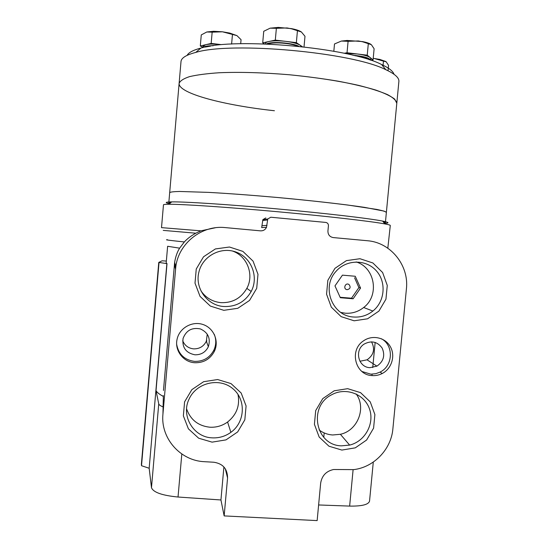 <?xml version="1.0" encoding="UTF-8"?>
<svg xmlns="http://www.w3.org/2000/svg" width="548" height="548" viewBox="0 0 548 548"><rect width="100%" height="100%" fill="white"/><g stroke="black" fill="none" stroke-linecap="round" stroke-linejoin="round"><path stroke-width="0.82" d="M344.158 53.266L347.035 52.752L367.229 55.177L373.065 59.903L370.763 60.273L370.907 58.787L370.174 57.567C368.044 56.012 363.701 54.814 357.145 53.964L345.117 53.471M301.379 46.587L300.194 45.244C297.482 43.552 292.701 42.265 285.851 41.374C278.911 40.6 273.281 40.641 268.945 41.49L262.704 42.847L264.417 43.902M302.325 46.69L296.358 42.641L275.308 40.107L268.945 41.49C266.664 41.997 265.472 42.689 265.369 43.559L265.335 43.936M202.87 47.58L202.972 46.375L205.692 44.703L211.172 43.415L221.33 44.621C214.665 43.888 209.452 43.915 205.692 44.703L200.308 45.97L202.89 47.32M393.991 74.254C393.012 71.165 388.875 67.918 381.566 64.5C349.391 47.649 235.359 37.271 200.917 48.06C193.232 50.087 188.628 52.519 187.121 55.355M398.875 81.549L398.889 81.392C399.204 77.795 394.861 73.905 385.854 69.719C352.371 52.361 231.551 41.367 195.746 52.416C186.19 54.916 181.278 57.965 181.004 61.568L179.114 83.433C178.306 93.482 224.495 105.387 274.425 110.737M398.889 81.392L396.807 103.243L394.69 99.133C390.902 96.181 384.525 93.139 375.572 90.009C365.18 86.899 352.727 83.96 338.212 81.2C322.786 78.624 306.531 76.473 289.454 74.768C263.218 72.576 239.853 71.898 219.337 72.74C207.028 73.562 197.095 74.857 189.546 76.631C183.498 78.624 180.018 80.892 179.114 83.433C180.018 80.892 183.498 78.624 189.546 76.631C197.095 74.857 207.028 73.562 219.337 72.74C239.853 71.898 263.218 72.576 289.454 74.768C315.655 77.35 338.794 80.905 358.872 85.433C370.873 88.475 380.456 91.543 387.614 94.653C393.259 97.708 396.32 100.572 396.807 103.243L396.793 103.38M370.749 60.287C369.571 57.903 363.639 56.225 352.96 55.252M369.256 59.794C367.694 57.951 362.886 56.588 354.83 55.711M298.982 46.333C292.44 42.758 270.856 41.21 266.376 43.977M297.269 46.155C290.92 43.087 272.664 41.778 268.041 44.046M213.241 45.724C207.466 45.71 204.055 46.32 203 47.553M210.569 46.114L205.247 47.066M382.99 66.233L383.477 61.116L386.182 61.794L388.553 65.363L388.039 70.754M385.799 61.513L379.867 59.437L374.332 58.52L383.477 61.116M374.332 58.52L373.209 58.396M211.172 43.415L212.158 32.161L222.454 31.798L236.935 35.613L241.058 39.696L240.695 43.724M231.612 44.059L232.448 34.606M200.308 45.97L201.274 34.921L206.802 31.983L212.158 32.161M236.935 35.613L229.715 33.065L222.454 31.798L213.597 31.277L206.802 31.983M275.308 40.107L276.37 28.311L287.07 27.941L291.721 28.866L301.4 31.983L304.989 36.298L304.024 46.881M296.358 42.641L297.427 30.887M262.704 42.847L263.739 31.284L270.143 28.167L276.37 28.311M301.229 31.866C299.283 30.599 296.05 29.517 291.522 28.633L278.322 27.4L270.143 28.167M347.035 52.752L348.096 41.326L358.365 40.949L362.728 41.812L371.386 44.71L374.113 48.758L373.065 59.903M367.229 55.177L368.297 43.785M333.828 51.245L334.499 43.963L341.383 41.059L348.096 41.326M370.866 44.32C369.194 43.251 366.406 42.34 362.502 41.586L347.144 40.456L341.383 41.059M179.114 83.433L169.688 192.608C170.428 191.985 173.723 191.601 179.586 191.464L208.809 192.389C229.043 193.519 252.203 195.246 278.288 197.568C304.366 199.993 327.485 202.479 347.644 205.021L376.695 209.405C382.49 210.603 385.717 211.576 386.381 212.329L384.004 211.083L364.468 207.356C344.343 204.363 312.36 200.698 278.288 197.568C252.203 195.246 229.043 193.519 208.809 192.389L179.586 191.464C173.723 191.601 170.428 191.985 169.688 192.608L168.811 202.794L169.914 203.424M373.291 462.074L369.537 501.132C368.482 504.633 361.851 506.29 349.638 506.092L318.614 504.961M224.153 515.908L317.148 520.6L320.662 483.151C321.902 475.657 326.224 471.109 333.629 469.506L353.713 469.622C373.948 467.28 391.197 449.285 392.875 428.899L406.411 288.933C409.171 265.431 390.724 242.415 367.359 240.73L333.252 237.579C329.725 236.887 327.951 234.715 327.93 231.051L328.43 225.701C328.423 223.865 327.533 222.776 325.765 222.426L270.774 217.227L267.76 219.001L266.499 227.345C265.225 229.79 263.218 230.955 260.478 230.852L225.276 227.598C201.849 224.947 178.566 243.305 175.792 266.855L162.948 414.014C160.345 438.133 180.319 460.827 204.486 461.697L213.919 462.245C222.926 463.677 227.475 468.903 227.564 477.938L224.153 515.908L220.94 499.968L178.031 497.022C162.16 495.481 153.31 492.371 151.481 487.693L149.172 468.259L141.514 465.711L141.384 464.238L158.769 262.417L162.085 260.8L166.352 261.067M355.248 276.261L342.445 275.151L334.972 285.892L340.329 297.715L353.118 298.783L360.557 288.077L355.248 276.261M340.13 297.276L351.515 298.208L353.118 298.783M351.515 298.208L358.892 287.59L360.557 288.077M358.892 287.59L354.563 277.754M223.899 466.951L220.94 499.968M182.703 340.774C184.745 345.562 188.368 348.261 193.574 348.871C199.458 348.987 203.712 346.425 206.349 341.192L207.254 334.15M206.712 340.26L206.575 341.815M163.331 396.423C159.543 394.423 157.105 392.505 156.022 390.669L167.01 263.609L166.181 263.047L167.626 246.271L179.628 248.169L184.34 241.949C187.183 238.791 191.005 235.88 195.794 233.201L163.229 230.386M163.352 395.601L162.948 414.014M179.628 248.169C177.251 251.909 175.586 256.628 174.641 262.321L163.468 390.436M386.381 212.364L385.408 222.509L382.949 221.508M384.114 222.954L385.408 222.509M171.277 202.253L168.811 202.794M384.422 223.337C389.69 223.139 389.08 222.385 382.607 221.077C369.421 218.447 325.93 213.33 277.254 208.904C228.571 204.466 184.991 201.664 171.702 201.883C165.256 202.006 164.53 202.63 169.538 203.753M390.286 225.502L390.292 225.475C390.299 225.118 388.498 224.598 384.888 223.92C371.517 221.365 326.957 216.213 276.993 211.672C227.03 207.123 182.402 204.151 168.942 204.267C165.311 204.288 163.489 204.479 163.468 204.829L161.509 227.632L200.911 230.838L215.275 227.776M265.821 217.933L262.882 219.632L261.663 227.564L266.499 227.345M200.911 230.838L195.794 233.201M163.105 406.89C160.427 405.863 158.975 404.856 158.742 403.869L156.022 390.669M149.172 468.259L166.873 263.602L158.769 262.417M375.147 342.411L372.743 367.557M372.113 374.181L371.976 375.572M194.793 362.735C203.596 362.927 210.103 359.173 214.309 351.467C219.392 341.226 213.802 327.951 202.897 324.478C192.06 320.786 179.306 328.101 177.066 339.349C174.442 350.494 183.361 362.201 194.793 362.735M372.208 375.592C375.709 375.818 379.045 375.127 382.216 373.51C391.745 368.681 395.642 355.721 390.306 346.596C385.134 337.369 372.167 334.588 363.434 340.911C348.912 350.254 355.289 375.209 372.208 375.592M212.076 442.14L225.988 439.886L237.674 431.92L244.833 419.823L246.086 405.958L241.175 393.032L231.037 383.6L217.645 379.545L203.651 381.689L191.841 389.655L184.594 401.855L183.361 415.85L188.396 428.824L198.65 438.201L212.076 442.14M223.81 310.319L237.791 308.298L249.518 300.455L256.717 288.33L257.985 274.308L253.06 261.129L242.887 251.388L229.454 247.018L215.398 248.936L203.534 256.779L196.253 269L195.006 283.152L200.047 296.393L210.343 306.079L223.81 310.319M341.877 450.066L355.296 447.846L366.605 440.023L373.592 428.146L374.894 414.548L370.249 401.883L360.55 392.642L347.685 388.676L334.191 390.799L322.758 398.629L315.696 410.596L314.415 424.323L319.169 437.044L328.978 446.223L341.877 450.066M354.111 320.792L367.578 318.792L378.935 311.079L385.95 299.181L387.272 285.433L382.62 272.52L372.893 262.978L359.981 258.725L346.432 260.622L334.958 268.328L327.855 280.323L326.56 294.194L331.321 307.168L341.164 316.655L354.111 320.792M159.009 262.636L141.514 465.711M340.781 312.422L345.322 313.209C352.124 313.655 358.234 311.757 363.66 307.51C379.661 295.632 375.12 267.554 356.173 261.951M353.693 317.018C360.81 317.491 367.201 315.497 372.873 311.045C385.086 301.366 386.614 281.651 375.983 270.431C365.564 258.999 345.98 259.492 335.828 271.582C321.073 287.474 332.506 316.258 353.693 317.018M319.052 429.892C323.067 432.934 327.601 434.626 332.657 434.982L340.377 434.29C357.652 430.673 366.571 407.945 356.193 393.978M341.514 445.832L349.631 445.092C365.03 441.448 374.791 423.611 369.475 408.883C364.461 394.033 345.884 386.95 331.821 394.69C307.901 406.15 315.504 445.565 341.514 445.832M201.006 290.967C205.89 297.879 212.528 301.77 220.94 302.647C232.414 303.037 241.052 298.276 246.833 288.371C254.402 274.795 247.196 255.978 232.414 251.005M223.892 306.517C235.996 306.921 245.1 301.893 251.196 291.454C258.889 277.124 251.655 257.827 236.359 252.183C221.18 246.223 202.678 255.916 198.938 271.897C194.54 288.049 207.308 305.633 223.892 306.517M186.587 408.87C190.478 419.795 198.232 425.912 209.863 427.214C216.35 427.543 222.262 425.817 227.584 422.022C236.613 414.761 240.079 405.547 237.99 394.375M212.199 437.852C219.042 438.188 225.269 436.352 230.879 432.345C245.353 422.035 246.251 399.232 232.558 388.443C219.152 377.284 196.437 382.71 189.135 398.971C180.648 415.781 193.547 437.338 212.199 437.852M359.933 361.248L367.044 359.824C373.77 355.063 375.264 349.062 371.53 341.829M369.893 367.674L376.928 366.139C383.586 361.475 385.326 355.447 382.141 348.062C377.387 341.616 371.407 340.281 364.201 344.055C354.131 350.213 358.303 367.4 369.893 367.674M361.94 371.496L370.873 374.181L375.935 373.647L380.052 372.092C393.087 365.995 393.978 345.425 381.47 338.78M194.93 354.796C201.102 354.912 205.575 352.22 208.35 346.72C210.836 338.493 208.192 332.561 200.404 328.93C191.937 327.231 186.156 330.417 183.066 338.486C181.998 347.555 185.95 352.994 194.93 354.796M176.682 344.452C178.566 354.316 184.512 359.961 194.506 361.385C203.219 361.577 209.658 357.858 213.823 350.234C216.255 344.939 216.392 339.609 214.234 334.246M349.049 284.57C345.329 281.932 342.644 289.282 347.179 289.68C350.295 288.892 350.919 287.186 349.049 284.57M181.813 454.004L178.031 497.022M390.292 225.475L387.82 248.196M184.34 241.949C169.387 240.373 163.804 239.64 167.578 239.75M158.742 403.869L151.481 487.693M353.104 469.698L349.638 506.092M262.636 220.549L267.506 219.967M262.17 225.694L267.02 225.372M174.415 264.3L175.538 269.137M225.303 468.766L227.564 477.938M200.917 48.06L195.746 52.416M381.566 64.5L385.854 69.719M379.867 59.437L380.49 59.958M229.715 33.065L230.489 33.825M213.597 31.277L212.261 32.14M278.322 27.4L277.37 28.154M347.144 40.456L346.391 40.984M396.807 103.243L386.381 212.329M171.702 201.883L168.942 204.267M382.607 221.077L384.888 223.92M262.876 219.625L267.76 219.001M174.641 262.321L175.792 266.855M363.66 307.51L372.873 311.045M340.377 434.29L349.631 445.092M246.833 288.371L251.196 291.454M227.584 422.022L230.879 432.345M367.044 359.824L376.928 366.139M380.052 372.092L382.216 373.51M206.349 341.192L208.35 346.72M213.823 350.234L214.309 351.467M324.19 432.934L323.772 437.331"/></g></svg>
